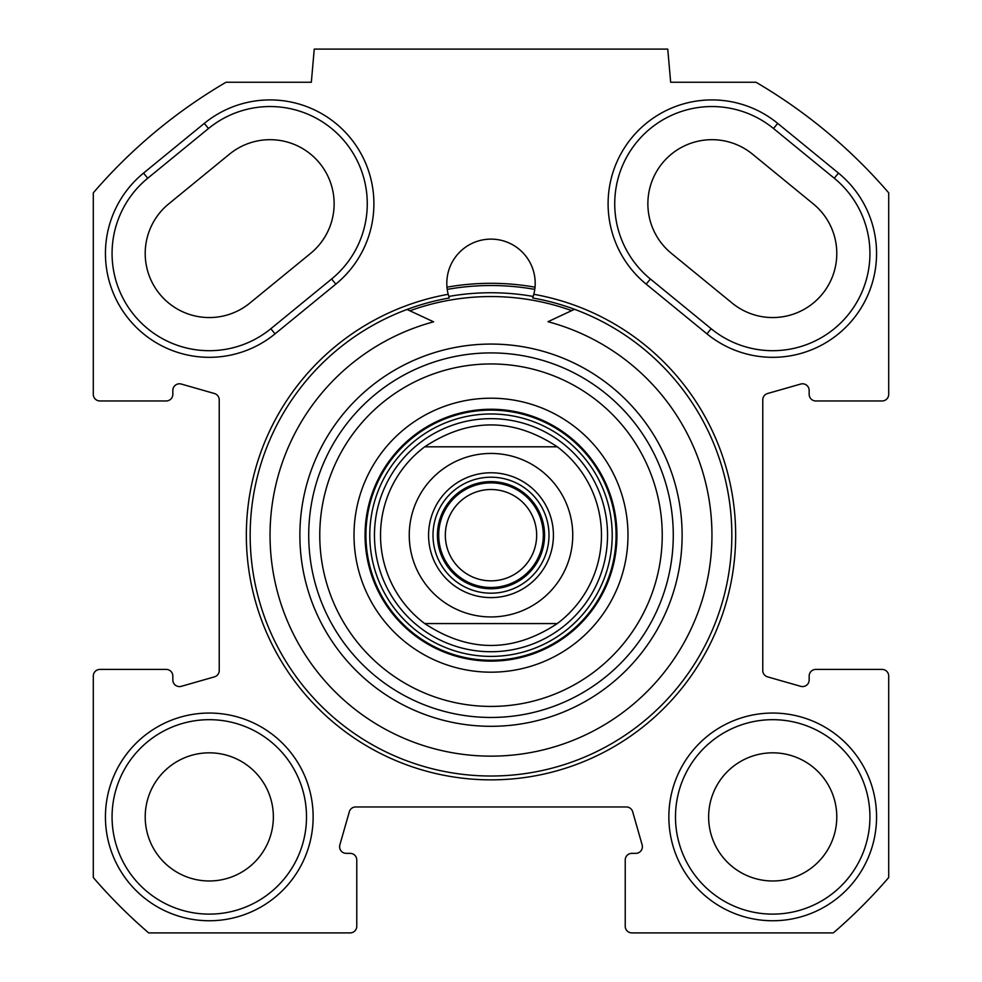 <?xml version="1.0" encoding="UTF-8"?>
<svg xmlns="http://www.w3.org/2000/svg" width="982" height="982" viewBox="0 0 982 982"><rect width="100%" height="100%" fill="white"/><g stroke="black" fill="none" stroke-linecap="round" stroke-linejoin="round"><path stroke-width="1.47" d="M777.707 123.388A103.846 103.846 0 0 0 631.573 138.008A103.846 103.846 0 0 0 646.193 284.142L706.954 333.855A103.846 103.846 0 0 0 853.088 319.236A103.846 103.846 0 0 0 838.468 173.102L777.707 123.388L773.509 128.519L834.27 178.233A97.218 97.218 0 0 1 847.957 315.038A97.218 97.218 0 0 1 711.152 328.725L650.391 279.011A97.218 97.218 0 0 1 636.704 142.206A97.218 97.218 0 0 1 773.509 128.519M226.032 82.243L311.343 82.243L314.24 49.1L667.76 49.1L670.657 82.243L755.968 82.243A524.756 524.756 0 0 1 888.71 192.853L888.71 394.334A6.629 6.629 0 0 1 882.082 400.963L815.797 400.963A6.629 6.629 0 0 1 809.168 394.334L809.168 390.419A6.629 6.629 0 0 0 800.723 384.048L767.58 393.512A6.629 6.629 0 0 0 762.769 399.883L762.769 670.497A6.629 6.629 0 0 0 767.58 676.868L800.723 686.332A6.629 6.629 0 0 0 809.168 679.961L809.168 676.046A6.629 6.629 0 0 1 815.797 669.417L882.082 669.417A6.629 6.629 0 0 1 888.71 676.046L888.71 877.527A524.756 524.756 0 0 1 833.337 932.9L631.856 932.9A6.629 6.629 0 0 1 625.227 926.272L625.227 859.987A6.629 6.629 0 0 1 631.856 853.358L635.771 853.358A6.629 6.629 0 0 0 642.142 844.913L632.678 811.77A6.629 6.629 0 0 0 626.307 806.958L355.693 806.958A6.629 6.629 0 0 0 349.322 811.77L339.858 844.913A6.629 6.629 0 0 0 346.229 853.358L350.144 853.358A6.629 6.629 0 0 1 356.773 859.987L356.773 926.272A6.629 6.629 0 0 1 350.144 932.9L148.663 932.9A524.756 524.756 0 0 1 93.29 877.527L93.29 676.046A6.629 6.629 0 0 1 99.919 669.417L166.204 669.417A6.629 6.629 0 0 1 172.832 676.046L172.832 679.961A6.629 6.629 0 0 0 181.277 686.332L214.42 676.868A6.629 6.629 0 0 0 219.232 670.497L219.232 399.883A6.629 6.629 0 0 0 214.42 393.512L181.277 384.048A6.629 6.629 0 0 0 172.832 390.419L172.832 394.334A6.629 6.629 0 0 1 166.204 400.963L99.919 400.963A6.629 6.629 0 0 1 93.29 394.334L93.29 192.853A524.756 524.756 0 0 1 226.032 82.243M143.532 173.102A103.846 103.846 0 0 0 128.912 319.236A103.846 103.846 0 0 0 275.046 333.855L335.807 284.142A103.846 103.846 0 0 0 350.427 138.008A103.846 103.846 0 0 0 204.293 123.388L143.532 173.102L147.73 178.233L208.491 128.519A97.218 97.218 0 0 1 345.296 142.206A97.218 97.218 0 0 1 331.609 279.011L270.848 328.725A97.218 97.218 0 0 1 134.043 315.038A97.218 97.218 0 0 1 147.73 178.233M448.197 294.305A244.665 244.665 0 0 0 286.646 669.724A244.665 244.665 0 0 0 695.354 669.724A244.665 244.665 0 0 0 533.803 294.305A44.19 44.19 0 0 0 491 239.117A44.19 44.19 0 0 0 448.197 294.305L449.314 297.988A240.835 240.835 0 0 0 289.764 667.49A240.835 240.835 0 0 0 692.236 667.49A240.835 240.835 0 0 0 532.686 297.988L533.803 294.305M313.135 816.901A103.846 103.846 0 0 0 157.365 726.962A103.846 103.846 0 0 0 157.365 906.84A103.846 103.846 0 0 0 313.135 816.901M876.558 816.901A103.846 103.846 0 0 0 720.788 726.962A103.846 103.846 0 0 0 720.788 906.84A103.846 103.846 0 0 0 876.558 816.901M229.469 154.174L168.708 203.888A64.076 64.076 0 0 0 159.698 294.06A64.076 64.076 0 0 0 249.87 303.07L310.631 253.356A64.076 64.076 0 0 0 319.641 163.184A64.076 64.076 0 0 0 229.469 154.174M732.13 303.07A64.076 64.076 0 0 0 822.302 294.06A64.076 64.076 0 0 0 813.292 203.888L752.531 154.174A64.076 64.076 0 0 0 662.359 163.184A64.076 64.076 0 0 0 671.369 253.356L732.13 303.07M533.189 296.441A242.456 242.456 0 0 0 448.811 296.441M446.982 287.186A251.883 251.883 0 0 1 535.018 287.186L534.773 289.383A249.674 249.674 0 0 0 447.227 289.383L446.982 287.186M306.507 816.901A97.218 97.218 0 0 1 160.68 901.095A97.218 97.218 0 0 1 160.68 732.707A97.218 97.218 0 0 1 306.507 816.901M869.929 816.901A97.218 97.218 0 0 1 724.102 901.095A97.218 97.218 0 0 1 724.102 732.707A97.218 97.218 0 0 1 869.929 816.901M836.787 816.901A64.076 64.076 0 0 0 772.711 752.826A64.076 64.076 0 0 0 708.636 816.901A64.076 64.076 0 0 0 772.711 880.977A64.076 64.076 0 0 0 836.787 816.901M273.364 816.901A64.076 64.076 0 0 0 209.289 752.826A64.076 64.076 0 0 0 145.213 816.901A64.076 64.076 0 0 0 209.289 880.977A64.076 64.076 0 0 0 273.364 816.901M424.715 446.81L557.285 446.81L424.715 446.81C468.905 417.62 513.095 417.62 557.285 446.81A110.475 110.475 0 0 1 557.285 623.57L424.715 623.57L557.285 623.57C513.095 652.76 468.905 652.76 424.715 623.57A110.475 110.475 0 0 1 424.715 446.81M491 593.189A57.999 57.999 0 0 1 440.771 506.196A57.999 57.999 0 0 1 541.229 506.196A57.999 57.999 0 0 1 491 593.189M491 597.608A62.418 62.418 0 0 0 545.059 503.987A62.418 62.418 0 0 0 436.941 503.987A62.418 62.418 0 0 0 491 597.608M491 482.886A52.304 52.304 0 0 0 445.705 561.336A52.304 52.304 0 0 0 536.295 561.336A52.304 52.304 0 0 0 491 482.886M491 489.515A45.675 45.675 0 0 1 530.55 558.022A45.675 45.675 0 0 1 451.45 558.022A45.675 45.675 0 0 1 491 489.515M407.039 309.465L433.602 321.826A220.95 220.95 0 0 0 310.128 662.101A220.95 220.95 0 0 0 672.118 661.745A220.95 220.95 0 0 0 547.981 321.715L574.519 309.305M491 398.201A136.989 136.989 0 0 0 372.362 603.685A136.989 136.989 0 0 0 609.638 603.685A136.989 136.989 0 0 0 491 398.201M491 409.248A125.941 125.941 0 0 1 600.063 598.161A125.941 125.941 0 0 1 381.937 598.161A125.941 125.941 0 0 1 491 409.248M491 363.954A171.236 171.236 0 0 1 639.294 620.808A171.236 171.236 0 0 1 342.706 620.808A171.236 171.236 0 0 1 491 363.954M491 352.906A182.284 182.284 0 0 0 333.143 626.332A182.284 182.284 0 0 0 648.857 626.332A182.284 182.284 0 0 0 491 352.906M571.696 310.619A238.626 238.626 0 0 0 409.862 310.778M491 418.651A116.539 116.539 0 0 0 390.075 593.459A116.539 116.539 0 0 0 591.925 593.459A116.539 116.539 0 0 0 491 418.651M557.285 623.57A110.475 110.475 0 0 0 557.285 446.81M646.193 284.142L650.391 279.011M834.27 178.233L838.468 173.102M711.152 328.725L706.954 333.855M275.046 333.855L270.848 328.725M208.491 128.519L204.293 123.388M331.609 279.011L335.807 284.142M441.949 469.789A81.751 81.751 0 0 1 572.752 535.19A81.751 81.751 0 0 1 454.445 608.312A81.751 81.751 0 0 1 441.949 469.789M491 588.77A53.58 53.58 0 0 1 444.601 508.406A53.58 53.58 0 0 1 537.399 508.406A53.58 53.58 0 0 1 491 588.77M491 344.068A191.122 191.122 0 0 0 325.484 630.751A191.122 191.122 0 0 0 656.516 630.751A191.122 191.122 0 0 0 491 344.068M491 410.12A125.07 125.07 0 0 0 382.685 597.731A125.07 125.07 0 0 0 599.315 597.731A125.07 125.07 0 0 0 491 410.12M491 413.974A121.216 121.216 0 0 0 386.024 595.792A121.216 121.216 0 0 0 595.976 595.792A121.216 121.216 0 0 0 491 413.974"/></g></svg>
